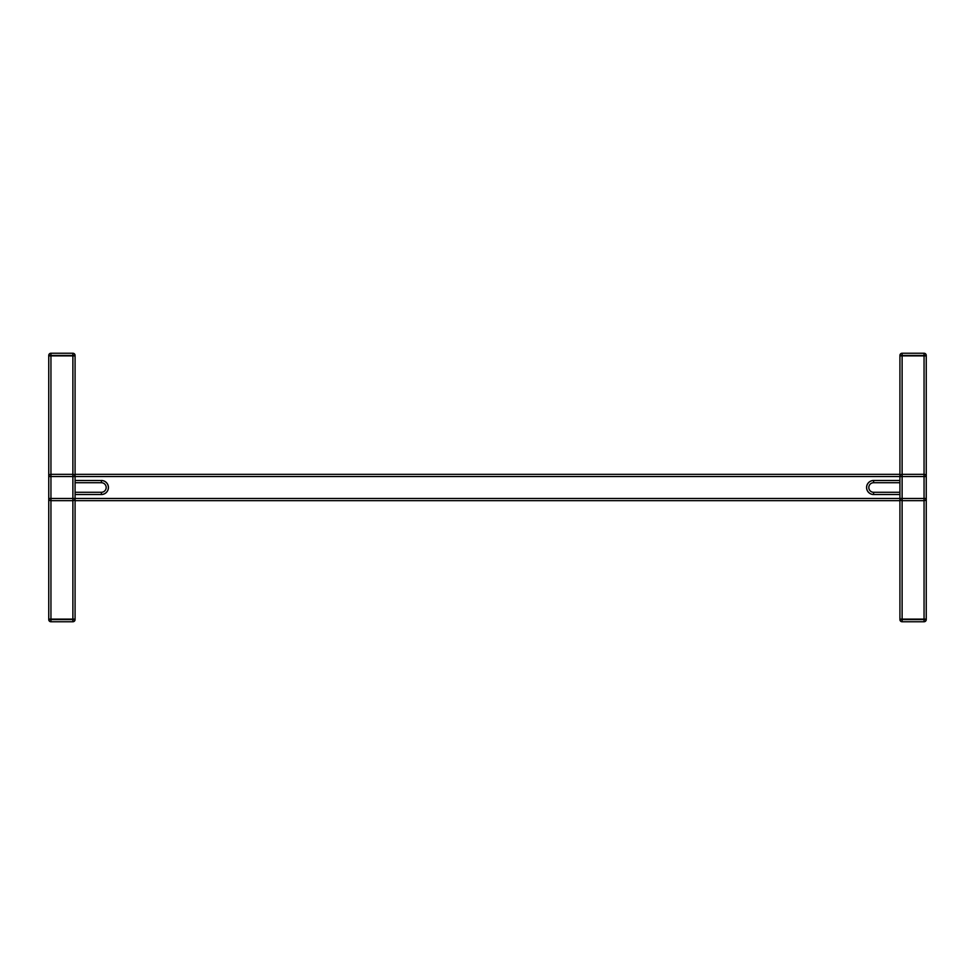 <?xml version="1.0" encoding="UTF-8"?>
<svg xmlns="http://www.w3.org/2000/svg" width="975" height="975" viewBox="0 0 975 975"><rect width="100%" height="100%" fill="white"/><g stroke="black" fill="none" stroke-linecap="round" stroke-linejoin="round"><path stroke-width="1.46" d="M926.25 476.531L902.119 476.531L902.119 474.337L924.056 474.337A2.194 2.194 0 0 1 926.25 476.531L926.25 498.469A2.194 2.194 0 0 1 924.056 500.663L924.056 498.469L902.119 498.469L902.119 476.531L899.925 476.531L899.925 482.722L899.925 480.529L873.6 480.529L873.6 482.722A4.777 4.777 0 0 0 868.822 487.5A4.777 4.777 0 0 0 873.6 492.278L873.6 494.52A7.02 7.02 0 0 1 866.58 487.5A7.02 7.02 0 0 1 873.6 480.48L873.6 480.529A6.971 6.971 0 0 0 866.629 487.5A6.971 6.971 0 0 0 873.6 494.471L899.925 494.471L899.925 492.278L899.925 498.469A2.194 2.194 0 0 0 902.119 500.663L924.056 500.663A2.194 2.194 0 0 0 926.25 498.469L926.25 476.531A2.194 2.194 0 0 0 924.056 474.337L902.119 474.337A2.194 2.194 0 0 0 899.925 476.531L899.925 474.337L75.075 474.337L75.075 355.875L48.75 355.875L75.075 355.436A2.194 2.194 0 0 0 72.881 353.242L50.944 353.242L50.944 355.436L72.881 355.436L72.881 353.242M101.4 480.48A7.02 7.02 0 0 1 108.42 487.5A7.02 7.02 0 0 1 101.4 494.52L101.4 492.278A4.777 4.777 0 0 0 106.178 487.5A4.777 4.777 0 0 0 101.4 482.722L101.4 480.529L75.075 480.529L75.075 482.722L75.075 476.531A2.194 2.194 0 0 0 72.881 474.337L50.944 474.337L50.944 476.531L72.881 476.531L72.881 498.469L50.944 498.469L50.944 619.564L48.75 619.564A2.194 2.194 0 0 0 50.944 621.758L72.881 621.758L72.881 619.564L50.944 619.564L50.944 621.758A2.194 2.194 0 0 1 48.75 619.564A2.194 2.194 0 0 0 50.944 621.758A2.194 2.194 0 0 1 48.75 619.564L75.075 619.125L48.75 619.125L48.75 355.436A2.194 2.194 0 0 1 50.944 353.242A2.194 2.194 0 0 0 48.75 355.436L50.944 355.436L50.944 474.337A2.194 2.194 0 0 0 48.75 476.531L48.75 498.469A2.194 2.194 0 0 0 50.944 500.663L72.881 500.663A2.194 2.194 0 0 0 75.075 498.469L75.075 492.278L75.075 494.471L101.4 494.471A6.971 6.971 0 0 0 108.371 487.5A6.971 6.971 0 0 0 101.4 480.529L75.075 480.48M75.075 619.564A2.194 2.194 0 0 1 72.881 621.758A2.194 2.194 0 0 0 75.075 619.564L72.881 619.564L72.881 498.469L75.075 498.469L75.075 619.564M924.056 621.758L924.056 619.564L902.119 619.564L902.119 621.758L924.056 621.758A2.194 2.194 0 0 0 926.25 619.564L924.056 619.125L926.25 619.125L926.25 355.875L899.925 355.875L926.25 355.436A2.194 2.194 0 0 0 924.056 353.242L902.119 353.242L902.119 355.436L924.056 355.436L924.056 353.242M899.925 474.337L899.925 355.436A2.194 2.194 0 0 1 902.119 353.242M75.075 500.663L899.925 500.663L899.925 619.125L924.056 619.125L899.925 619.564A2.194 2.194 0 0 0 902.119 621.758M873.6 492.278L899.925 492.278L899.925 482.722L873.6 482.722M873.6 494.52L899.925 494.52M873.6 480.48L899.925 480.48L873.6 480.48M101.4 482.722L75.075 482.722L75.075 492.278L101.4 492.278M101.4 494.52L75.075 494.52M899.925 500.663L899.925 498.481L902.119 498.469L902.119 500.663L924.056 500.663L924.056 619.564L926.25 619.564M75.075 474.337L75.075 476.519L72.881 476.531L72.881 355.436L75.075 355.436M50.944 500.663A2.194 2.194 0 0 1 48.75 498.469L48.75 476.531A2.194 2.194 0 0 1 50.944 474.337L50.944 474.337M899.925 355.436L902.119 355.436L902.119 474.337M926.25 498.469L924.056 498.469L924.056 355.436L926.25 355.436M902.119 500.663L902.119 619.564L899.925 619.564M48.75 498.469L50.944 498.469L50.944 476.531L48.75 476.531M75.075 476.531L899.925 476.531M75.075 498.469L899.925 498.469"/></g></svg>
